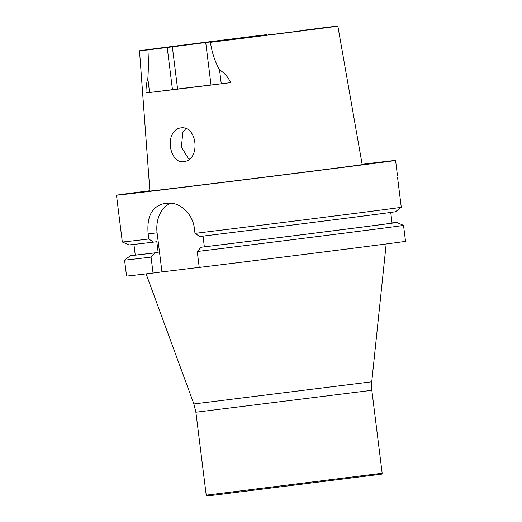 <?xml version="1.0" encoding="UTF-8"?>
<svg xmlns="http://www.w3.org/2000/svg" width="522" height="522" viewBox="0 0 522 522"><rect width="100%" height="100%" fill="white"/><g stroke="black" fill="none" stroke-linecap="round" stroke-linejoin="round"><path stroke-width="0.78" d="M392.048 222.94A134.213 0.47 -7.1 0 1 395.696 222.548L392.061 223.018M401.274 207.28A140.627 0.489 172.9 0 1 194.993 233.386L199.769 236.512A134.213 0.47 -7.1 0 0 395.5 211.717L401.274 207.28L397.588 177.663M204.356 246.847L201.107 247.265A134.213 0.47 -7.1 0 0 396.837 222.47L392.061 223.051A129.397 0.45 -7.1 0 1 204.356 246.847L203.019 236.114M201.107 247.265L197.244 251.5A140.627 0.489 -7.1 0 0 403.532 225.393L396.837 222.47M403.532 225.393L405.522 241.334A140.627 0.489 -7.1 0 1 199.234 267.44L197.244 251.5M171.014 203.182A28.142 21.115 -97.3 0 0 157.089 232.799L161.957 271.903L153.037 273.052A140.627 0.489 -7.1 0 1 126.552 276.06L124.569 260.113A140.627 0.489 -7.1 0 0 151.047 257.105L154.917 252.876L158.159 252.459A129.397 0.45 172.9 0 1 135.25 255.049L133.926 244.42M199.221 267.375L161.957 271.903M158.159 252.459L156.822 241.706L153.572 242.123L148.796 238.998A140.627 0.489 172.9 0 1 122.311 242.012A140.627 0.489 172.9 0 1 122.311 242.006L129.143 244.896A134.213 0.47 -7.1 0 0 153.572 242.123M135.237 254.925A134.213 0.47 -7.1 0 0 130.48 255.643A134.213 0.47 -7.1 0 0 154.917 252.876M151.047 257.105L153.037 273.052M194.993 233.386L194.36 228.336C192.722 213.23 179.033 201.596 167.673 203.241A140.627 0.489 172.9 0 1 163.393 203.763L163.282 203.776M163.393 203.763C151.719 206.869 146.643 216.93 148.163 233.947L148.796 238.998M362.131 164.286A140.627 0.489 172.9 0 1 395.585 160.437A140.627 0.489 172.9 0 1 256.093 178.309A140.627 0.489 172.9 0 1 116.478 195.202A140.627 0.489 172.9 0 1 149.853 190.726M167.21 47.489L172.338 46.83L177.591 89.008L172.462 89.667L167.21 47.489L147.928 49.897A99.937 0.346 172.9 0 1 139.498 50.804L149.879 191.045A106.971 0.372 -7.1 0 0 256.08 178.191A106.971 0.372 -7.1 0 0 362.183 164.6L337.845 26.1A99.937 0.346 172.9 0 1 210.431 42.308L305.037 30.302M189.166 159.132L188.52 158.766L181.447 147.093L182.746 132.555L185.734 128.706M172.521 133.867C166.472 144.47 173.095 163.673 183.633 161.592C200.885 160.456 197.538 124.745 180.436 127.949C177.082 128.451 174.446 130.422 172.521 133.867M177.591 89.008L211.012 84.962M172.338 46.83L263.049 35.17L263.114 35.659M139.498 50.804A99.937 0.346 172.9 0 1 266.912 34.596L263.049 35.17M305.011 30.074L329.415 27.007A99.937 0.346 172.9 0 1 337.845 26.1M172.462 89.667L149.566 92.505L147.837 78.6C146.571 82.359 145.951 87.135 145.984 92.916L149.566 92.505M205.766 42.85L211.018 85.027L230.678 82.633A102.064 0.359 172.9 0 1 145.984 92.916M210.431 42.308C211.834 52.187 214.868 61.381 219.534 69.889C224.467 72.904 228.186 77.152 230.678 82.633M147.928 49.897C148.529 59.873 148.496 69.439 147.837 78.6M206.216 495.169L207.156 495.9L214.96 495.058L381.438 474.191L382.169 473.252L371.84 390.299L195.88 412.217L206.216 495.169L382.169 473.252M148.163 233.947L157.089 232.799M268.236 35.013L268.178 34.511M221.269 83.794L219.534 69.889M187.985 158.401L190.334 158.101M195.88 412.217L193.877 403.956L371.755 381.797L371.84 390.299M392.068 223.064L390.743 212.434M130.48 255.643L124.569 260.113M116.478 195.202L122.311 242.006M395.585 160.437L397.47 175.594M271.642 34.582L271.577 34.054M371.755 381.797L386.176 243.976M193.877 403.956L146.095 273.874"/></g></svg>
